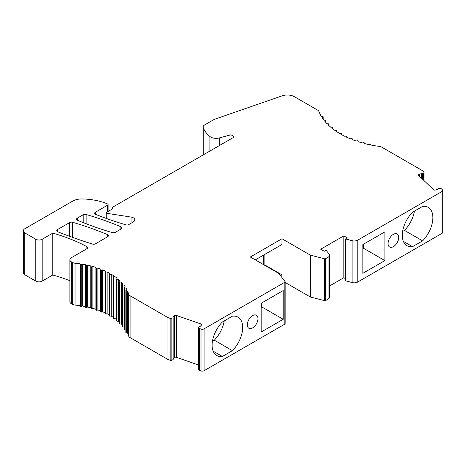 <?xml version="1.0" encoding="UTF-8"?>
<svg xmlns="http://www.w3.org/2000/svg" width="466" height="466" viewBox="0 0 466 466"><rect width="100%" height="100%" fill="white"/><g stroke="black" fill="none" stroke-linecap="round" stroke-linejoin="round"><path stroke-width="0.7" d="M203.159 154.939L203.159 126.997A5.027 2.901 180 0 0 203.252 127.556A40.216 23.218 180 0 0 209.916 136.509A7.543 4.351 180 0 0 210.731 137.068A7.543 4.351 180 0 0 219.253 137.936L230.95 134.785L233.443 136.223A1.509 0.868 0 0 1 233.88 136.835A1.509 0.868 0 0 1 233.443 137.453L112.929 207.026A2.01 1.159 180 0 0 112.341 207.848A2.01 1.159 180 0 0 112.929 208.669L106.533 212.362A1.008 0.583 180 0 0 106.236 212.776A1.008 0.583 180 0 0 106.533 213.183A1.008 0.583 180 0 0 106.982 213.335L106.982 218.682M203.159 126.997A5.027 2.901 180 0 1 204.632 124.94L213.807 119.646A5.027 2.901 180 0 1 214.774 119.209L282.122 95.845A10.054 5.808 180 0 1 294.407 96.718L317.562 110.081A5.027 2.901 180 0 1 318.907 111.491A80.437 46.437 0 0 0 321.342 116.378L323.025 116.605L322.134 117.636A80.437 46.437 0 0 0 323.934 120.146L325.682 120.304L324.913 121.358A80.437 46.437 0 0 0 327.085 123.764L328.885 123.851L328.245 124.923A80.437 46.437 0 0 0 330.773 127.212L332.608 127.224L332.101 128.307A80.437 46.437 0 0 0 334.961 130.463L336.825 130.398L336.452 131.488A80.437 46.437 0 0 0 339.627 133.486L341.508 133.346L341.263 134.435A80.437 46.437 0 0 0 344.735 136.27L346.617 136.049L346.506 137.126A80.437 46.437 0 0 0 350.24 138.781L352.115 138.484L352.133 139.544A80.437 46.437 0 0 0 356.1 141.006L357.958 140.639L358.104 141.676A80.437 46.437 0 0 0 362.28 142.928L364.103 142.485L364.377 143.493A80.437 46.437 0 0 0 368.723 144.53L370.505 144.011L370.895 144.99A80.437 46.437 0 0 0 379.371 146.394A5.027 2.901 180 0 1 381.8 147.174L422.481 170.655L423.798 171.919A1.509 0.868 180 0 1 424.013 172.368A1.509 0.868 180 0 1 423.676 172.915L422.656 173.643L421.625 173.498L419.254 174.319A1.509 0.868 0 0 0 418.52 175.065A1.509 0.868 0 0 0 418.736 175.513L433.497 189.691A1.509 0.868 0 0 0 433.724 189.86A1.509 0.868 0 0 0 435.564 189.988L437.935 189.167L438.191 188.573L439.892 188.38A1.357 0.786 180 0 1 441.116 188.596A1.357 0.786 180 0 1 441.389 188.829L442.339 189.738A2.516 1.45 180 0 1 442.7 190.489A2.516 1.45 180 0 1 441.966 191.514L357.783 240.112A5.027 2.901 180 0 1 352.104 240.695L345.597 238.941L345.597 280.812L352.104 282.559A5.027 2.901 0 0 0 357.783 281.982L441.966 233.384A2.516 1.45 0 0 0 442.7 232.353L442.7 190.489M323.025 116.605L323.06 118.976M336.825 130.398L336.941 131.814M285.14 282.443L310.403 297.023L324.528 300.657A1.008 0.583 0 0 0 325.647 300.535L328.076 299.137A5.027 2.901 0 0 0 329.549 297.081L329.549 255.211A5.027 2.901 180 0 0 329.078 253.987L326.043 250.23L324.266 251.256L320.713 249.205L343.815 235.866L347.374 237.916L345.597 238.941M329.549 255.211A5.027 2.901 180 0 1 328.076 257.267L325.647 258.665A1.008 0.583 180 0 1 324.528 258.787L310.403 255.158L310.403 297.023M198.65 369.526A1.357 0.786 0 0 0 198.627 369.678A1.357 0.786 0 0 0 199.023 370.231A1.357 0.786 0 0 0 199.425 370.394L201.009 370.942A2.516 1.45 0 0 0 204.079 370.72L284.848 324.091A1.008 0.583 0 0 0 285.14 323.684L285.14 281.814A1.008 0.583 180 0 0 285.052 281.575L278.767 273.42L250.324 257.005L281.965 238.738L310.403 255.158M285.14 281.814A1.008 0.583 180 0 1 284.848 282.221L204.079 328.856A2.516 1.45 180 0 1 201.009 329.072L199.425 328.524A1.357 0.786 180 0 1 199.023 328.361A1.357 0.786 180 0 1 198.627 327.808A1.357 0.786 180 0 1 198.65 327.662L198.982 326.678L200.019 326.526L201.44 325.157A1.509 0.868 0 0 0 201.656 324.709A1.509 0.868 0 0 0 201.219 324.097A1.509 0.868 0 0 0 200.928 323.963L176.364 315.441A1.509 0.868 0 0 0 174.296 315.744L172.869 317.113L173.131 317.707L171.872 318.295A1.509 0.868 180 0 1 170.142 318.365L167.958 317.608L167.958 359.472L170.142 360.235A1.509 0.868 0 0 0 171.872 360.166L173.131 359.577L173.131 317.707M126.03 332.456L126.03 332.87L127.649 333.161L127.649 291.291A65.356 37.734 0 0 1 128.686 294.174A5.027 2.901 180 0 0 130.09 295.747L167.958 317.608M127.649 291.291L125.884 290.796L126.03 288.134L124.352 287.912L125.237 286.881A65.356 37.734 0 0 0 123.944 285.07L122.197 284.912L122.966 283.864A65.356 37.734 0 0 0 121.399 282.122L119.605 282.041L120.245 280.969A65.356 37.734 0 0 0 118.422 279.315L116.587 279.303L117.094 278.225A65.356 37.734 0 0 0 115.032 276.67L113.168 276.734L113.547 275.651A65.356 37.734 0 0 0 111.252 274.206L109.376 274.346L109.621 273.262A65.356 37.734 0 0 0 107.122 271.94L105.24 272.156L105.351 271.084A65.356 37.734 0 0 0 102.66 269.89L100.784 270.181L100.767 269.121A65.356 37.734 0 0 0 97.907 268.072L96.048 268.439L95.903 267.402A65.356 37.734 0 0 0 92.891 266.5L91.074 266.942L90.8 265.935A65.356 37.734 0 0 0 87.666 265.189L85.884 265.702L85.494 264.729A65.356 37.734 0 0 0 82.261 264.14L80.531 264.729L80.03 263.797A65.356 37.734 0 0 0 75.038 263.197A5.027 2.901 180 0 1 72.312 262.387L71.339 261.828A5.027 2.901 180 0 1 69.871 259.772A5.027 2.901 180 0 1 71.339 257.721L86.938 248.716A2.516 1.45 0 0 0 87.672 247.691A2.516 1.45 0 0 0 86.938 246.665A2.516 1.45 0 0 0 86.868 246.625A140.761 81.27 0 0 0 52.774 233.14L42.19 239.25A4.526 2.61 180 0 1 35.795 239.25L24.774 232.889A5.027 2.901 180 0 1 23.3 230.833A5.027 2.901 180 0 1 24.774 228.783L72.743 201.091A12.57 7.258 180 0 1 81.888 198.965A45.243 26.125 180 0 1 107.669 203.997A1.008 0.583 180 0 1 107.786 204.056A1.008 0.583 180 0 1 108.083 204.469A1.008 0.583 180 0 1 107.92 204.784L107.244 205.384L107.244 211.954M126.03 288.134A65.356 37.734 0 0 1 127.049 290.003L126.03 290.586M124.352 287.912L124.317 287.516M113.168 276.734L113.052 276.431M95.408 212.216L95.408 214.273A2.516 1.45 0 0 1 94.674 213.247A2.516 1.45 0 0 1 95.408 212.216L107.244 205.384M95.408 214.273A2.516 1.45 0 0 0 95.757 214.436A261.42 150.926 0 0 0 125.872 224.816A2.516 1.45 0 0 0 128.791 224.554L133.346 221.921A5.027 2.901 0 0 0 134.82 219.87A5.027 2.901 0 0 0 133.346 217.814A5.027 2.901 0 0 0 131.097 217.063L106.982 213.335M57.836 231.829A402.181 232.196 0 0 0 92.437 244.067A2.516 1.45 0 0 0 95.419 243.823L107.663 236.751A2.516 1.45 0 0 0 108.397 235.726A2.516 1.45 0 0 0 107.663 234.701A2.516 1.45 0 0 0 107.361 234.549A261.42 150.926 0 0 0 72.614 222.282A2.516 1.45 0 0 0 69.696 222.55L57.475 229.604A2.516 1.45 0 0 0 56.741 230.629A2.516 1.45 0 0 0 57.475 231.654A2.516 1.45 0 0 0 57.836 231.829M86.123 214.482A2.516 1.45 0 0 0 83.204 214.75L77.321 218.146A2.516 1.45 0 0 0 76.587 219.171A2.516 1.45 0 0 0 77.321 220.197A2.516 1.45 0 0 0 77.624 220.348A261.42 150.926 0 0 0 112.364 232.616A2.516 1.45 0 0 0 115.283 232.348L121.172 228.952A2.516 1.45 0 0 0 121.906 227.926A2.516 1.45 0 0 0 121.172 226.901A2.516 1.45 0 0 0 120.869 226.75A261.42 150.926 0 0 0 86.123 214.482L86.123 223.756M23.3 230.833L23.3 272.703A5.027 2.901 0 0 0 24.774 274.754L35.795 281.12A4.526 2.61 0 0 0 42.19 281.12L52.774 275.01A140.761 81.27 180 0 1 69.871 280.707M69.871 259.772L69.871 301.642A5.027 2.901 0 0 0 71.339 303.692L72.312 304.257A5.027 2.901 0 0 0 75.038 305.067A65.356 37.734 180 0 1 80.03 305.667L80.531 306.599L82.261 306.011A65.356 37.734 180 0 1 85.494 306.599L85.878 307.572L87.666 307.053A65.356 37.734 180 0 1 90.8 307.805L91.074 308.812L92.891 308.37A65.356 37.734 180 0 1 95.903 309.273M95.903 268.235L95.903 310.106L96.66 310.356L97.907 309.942A65.356 37.734 180 0 1 100.639 310.944M100.639 311.847L100.639 269.977L100.639 311.847L101.355 312.109L102.66 311.76A65.356 37.734 180 0 1 105.089 312.832M105.1 271.998L105.089 313.816L107.122 313.804A65.356 37.734 180 0 1 109.23 314.917M109.248 274.212L109.23 316.006L111.252 316.076A65.356 37.734 180 0 1 113.022 317.177M113.052 276.629L113.022 318.4L115.032 318.54A65.356 37.734 180 0 1 116.442 319.583M116.488 320.847L116.989 321.26L118.422 321.185A65.356 37.734 180 0 1 119.459 322.099M119.523 323.555L119.96 323.992L121.399 323.992A65.356 37.734 180 0 1 122.051 324.685M122.139 326.41L122.197 326.783L123.944 326.94A65.356 37.734 180 0 1 124.195 327.272M124.317 329.386L124.346 329.777L125.884 329.986M127.649 333.161A65.356 37.734 180 0 1 128.686 336.038A5.027 2.901 0 0 0 130.09 337.611L167.958 359.472M173.131 358.733L174.296 357.608A1.509 0.868 180 0 1 176.364 357.311L198.627 365.035M329.549 285.973L343.815 277.73L345.597 278.755M230.95 134.785L230.95 138.891M358.104 141.676L358.104 140.843M422.656 173.643L422.656 179.282M421.625 173.498L421.625 178.286M422.61 240.858A22.624 13.06 120 0 0 432.867 217.698A22.624 13.06 120 0 0 428.178 207.347A22.624 13.06 120 0 0 422.61 206.38L412.55 212.193A22.624 13.06 120 0 0 402.292 235.353A22.624 13.06 120 0 0 406.981 245.704A22.624 13.06 120 0 0 412.55 246.671L422.61 240.858L404.482 230.39L402.618 231.468M384.875 260.593L384.875 231.864L362.833 244.586L362.833 273.321L384.875 260.593L363.544 248.279L363.544 244.178M388.073 243.561A7.543 4.351 120 0 0 389.634 247.015A7.543 4.351 120 0 0 395.448 244.994A7.543 4.351 120 0 0 398.739 237.404A7.543 4.351 120 0 0 397.178 233.949A7.543 4.351 120 0 0 391.364 235.971A7.543 4.351 120 0 0 388.073 243.561M343.815 235.866L343.815 277.73M280.515 275.691L281.965 274.858L281.965 277.573M281.965 274.858L264.898 265.008L264.898 254.337M281.965 238.738L281.965 244.481L255.304 259.877M264.548 265.212L264.898 265.008M263.366 264.531L263.366 255.222M232.429 350.659A22.624 13.06 120 0 0 242.681 327.499A22.624 13.06 120 0 0 237.998 317.148A22.624 13.06 120 0 0 232.429 316.181L222.364 321.994A22.624 13.06 120 0 0 212.112 345.149A22.624 13.06 120 0 0 216.795 355.506A22.624 13.06 120 0 0 222.364 356.473L232.429 350.659L214.302 340.192L212.432 341.269M257.966 318.674A7.543 4.351 120 0 0 256.405 315.226A7.543 4.351 120 0 0 250.597 317.247A7.543 4.351 120 0 0 247.306 324.831A7.543 4.351 120 0 0 248.867 328.285A7.543 4.351 120 0 0 254.675 326.264A7.543 4.351 120 0 0 257.966 318.674M261.17 332.019L283.206 319.292L283.206 290.557L261.17 303.284L261.17 332.019M199.425 328.524L199.425 370.394M124.614 287.988L124.608 329.858M123.944 326.94L123.944 285.07M121.399 323.992L121.399 282.122M118.422 321.185L118.422 279.315M115.032 318.54L115.032 276.67M111.252 316.076L111.252 274.206M107.122 313.804L107.122 271.94M102.66 311.76L102.66 269.89M97.907 309.942L97.907 268.072M92.891 308.37L92.891 266.5M90.8 265.935L90.8 307.805M87.666 307.053L87.666 265.189M85.744 307.42L85.744 265.55M85.494 264.729L85.494 306.599M82.261 306.011L82.261 264.14M80.03 263.797L80.03 305.667M52.774 275.01L52.774 233.14M224.228 320.917A22.624 13.06 -60 0 1 214.302 340.192M213.178 351.166L222.364 356.473M261.17 307.391L261.88 306.978L261.88 302.871M362.833 248.693L363.544 248.279M283.206 319.292L261.88 306.978M414.414 211.115A22.624 13.06 -60 0 1 404.482 230.39M403.358 241.365L412.55 246.671M203.252 127.556L203.252 154.881M209.916 136.509L209.916 151.036M219.253 137.936L219.253 145.642M233.443 137.453L233.443 136.223M325.74 122.313L325.74 120.671M328.961 125.604L328.961 124.201M332.707 128.785L332.707 127.55M341.636 134.639L341.636 133.631M423.676 180.26L423.676 172.915M419.254 174.319L419.254 176.008M441.966 233.384L441.966 191.514M357.783 240.112L357.783 281.982M352.104 282.559L352.104 240.695M328.076 299.137L328.076 257.267M325.647 258.665L325.647 300.535M324.528 300.657L324.528 258.787M284.848 324.091L284.848 282.221M204.079 328.856L204.079 370.72M201.009 370.942L201.009 329.072M200.928 325.658L200.928 323.963M176.364 315.441L176.364 357.311M174.296 357.608L174.296 315.744M171.872 318.295L171.872 360.166M170.142 360.235L170.142 318.365M130.09 295.747L130.09 337.611M128.686 294.174L128.686 336.038M126.257 291.075L126.257 332.945M122.506 285L122.506 326.864M119.96 282.122L119.96 323.992M116.989 279.39L116.989 321.26M113.611 276.816L113.611 318.686M109.865 274.422L109.865 316.286M105.765 272.22L105.77 314.09M101.355 270.239L101.355 312.109M96.66 268.486L96.66 310.356M91.715 266.977L91.715 308.847M90.928 308.632L90.928 266.762M86.565 265.719L86.565 307.589M81.241 264.729L81.241 306.599M80.402 306.465L80.402 264.601M75.038 263.197L75.038 305.067M72.312 304.257L72.312 262.387M71.339 261.828L71.339 303.692M86.868 246.625L86.868 248.757M42.19 239.25L42.19 281.12M35.795 281.12L35.795 239.25M24.774 232.889L24.774 274.754M107.92 211.564L107.92 204.784M131.097 223.22L131.097 217.063M57.475 229.604L57.475 231.654M69.696 236.338L69.696 222.55M72.614 222.282L72.614 237.398M107.361 234.549L107.361 236.926M83.204 222.62L83.204 214.75M120.869 226.75L120.869 229.126M77.321 218.146L77.321 220.197M323.177 119.139L323.177 116.809M325.833 122.418L325.833 120.508M329.031 125.669L329.031 124.055M332.753 128.826L332.753 127.428M336.97 131.831L336.97 130.614M341.654 134.651L341.654 133.556M424.013 180.581L424.013 172.368M198.627 369.678L198.627 327.808M125.884 332.66L125.884 290.796M124.195 329.573L124.195 287.703M122.051 326.579L122.051 284.709M119.459 323.701L119.459 281.831M116.442 320.969L116.442 279.099M113.022 318.4L113.022 276.53M109.23 316.006L109.23 274.142M105.089 313.816L105.089 271.952M108.083 211.471L108.083 204.469M106.236 218.414L106.236 212.776M112.341 209.007L112.341 207.848"/></g></svg>
